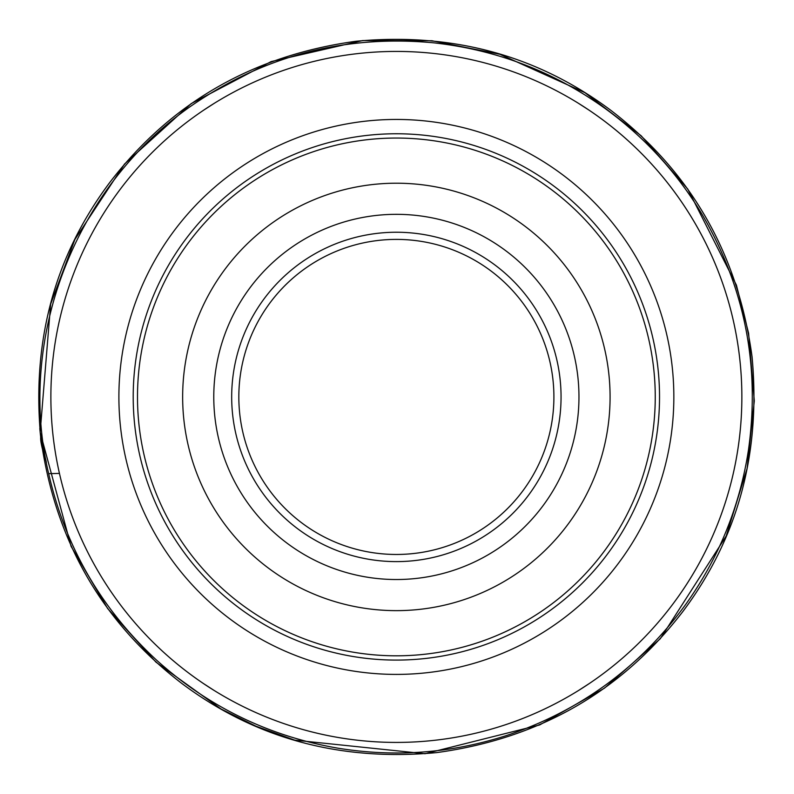 <?xml version="1.0" encoding="UTF-8"?>
<svg xmlns="http://www.w3.org/2000/svg" width="794" height="794" viewBox="0 0 794 794"><rect width="100%" height="100%" fill="white"/><g stroke="black" fill="none" stroke-linecap="round" stroke-linejoin="round"><path stroke-width="1.19" d="M583.888 106.753L578.508 103.349A345.499 345.499 0 0 1 578.508 690.512L589.575 683.346M214.221 690.512L203.155 683.346L214.221 690.512A345.499 345.499 0 0 1 214.221 103.349L203.701 110.138M578.508 103.349L588.682 109.909M327.813 58.299A345.499 345.499 0 0 1 738.807 351.057A345.499 345.499 0 0 1 419.351 741.656A345.499 345.499 0 0 1 50.876 396.931A345.499 345.499 0 0 1 327.813 58.299M204.276 109.761L214.221 103.349M588.453 684.1L578.508 690.512M137.491 396.931A258.874 258.874 0 0 1 525.807 172.735A258.874 258.874 0 0 1 525.807 621.126A258.874 258.874 0 0 1 137.491 396.931M182.65 396.931A213.725 213.725 0 0 1 503.227 211.839A213.725 213.725 0 0 1 503.227 582.012A213.725 213.725 0 0 1 182.65 396.931M231.679 396.931A164.695 164.695 0 0 1 478.713 254.298A164.695 164.695 0 0 1 478.713 539.553A164.695 164.695 0 0 1 231.679 396.931M238.835 396.931A157.53 157.53 0 0 0 475.13 533.36A157.53 157.53 0 0 0 475.13 260.501A157.53 157.53 0 0 0 238.835 396.931M39.799 428.522L40.673 437.077L46.37 462.386M48.662 473.661L59.441 473.403M118.892 396.931A277.473 277.473 0 0 1 535.106 156.626A277.473 277.473 0 0 1 535.106 637.225A277.473 277.473 0 0 1 118.892 396.931M133.203 396.931A263.161 263.161 0 0 0 527.95 624.828A263.161 263.161 0 0 0 527.95 169.023A263.161 263.161 0 0 0 133.203 396.931M213.775 396.931A182.59 182.59 0 0 1 487.665 238.796A182.59 182.59 0 0 1 487.665 555.056A182.59 182.59 0 0 1 213.775 396.931M40.157 432.264L71.093 546.351L107.656 608.541L155.952 662.127L221.05 709.012L256.025 726.232L294.713 740.157L425.008 753.734L539.682 724.942L604.482 688.16L660.271 638.763L726.173 536.079L747.104 468.49L754.3 400.891L748.603 333.212L736.405 285.096L687.743 189.012L641.165 135.764L584.92 92.65L499.892 54.27L431.916 40.742L362.669 40.563L271.121 61.595L191.215 103.597L124.539 164.03L74.914 239.431L50.647 304.122L40.157 432.264L40.673 437.077C54.667 539.791 101.731 621.93 181.876 683.495C255.35 738.529 340.229 761.575 436.521 752.623C539.225 738.628 621.365 691.564 682.939 611.42C737.973 537.945 761.009 453.066 752.057 356.774C738.063 254.07 690.998 171.931 610.864 110.356C537.389 55.322 452.511 32.286 356.218 41.238C253.504 55.233 171.365 102.297 109.8 182.431C54.766 255.906 31.72 340.785 40.673 437.077C40.335 441.216 42.231 449.642 46.37 462.356M48.682 473.72C65.436 547.066 101.463 609.256 156.746 660.3C208.733 707.027 269.176 736.326 338.065 748.196C394.886 757.426 450.734 753.308 505.589 735.83C579.56 711.335 639.527 667.635 685.5 604.72C718.788 558.073 739.79 506.423 748.494 449.781C760.195 366.143 744.812 287.825 702.343 214.837C677.55 173.36 645.691 138.315 606.775 109.691C554.966 72.105 497.252 49.814 433.633 42.816C344.656 34.499 263.439 55.808 190.014 106.753C70.468 190.709 17.468 343.911 48.682 473.72"/></g></svg>
